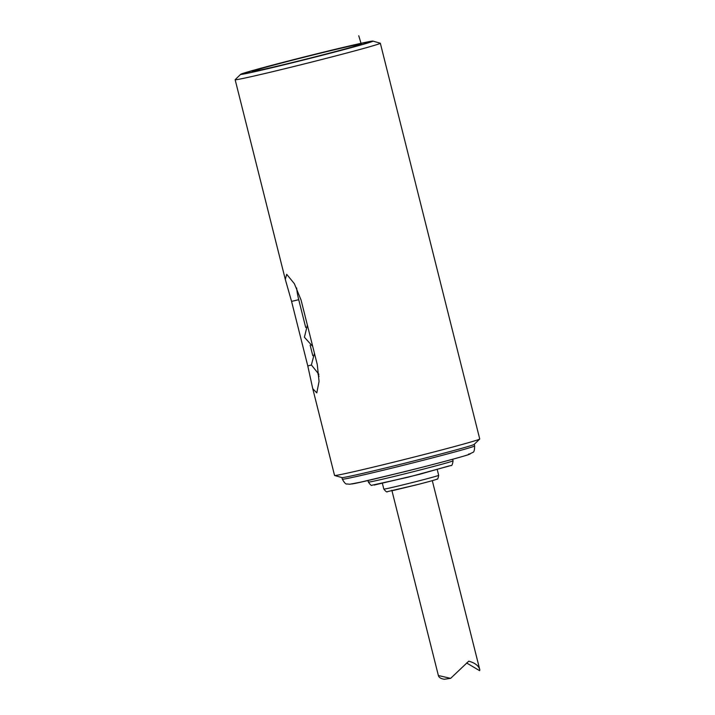 <?xml version="1.0" encoding="UTF-8"?>
<svg xmlns="http://www.w3.org/2000/svg" width="715" height="715" viewBox="0 0 715 715"><rect width="100%" height="100%" fill="white"/><g stroke="black" fill="none" stroke-linecap="round" stroke-linejoin="round"><path stroke-width="1.07" d="M372.89 41.095L380.273 43.195A74.852 1.537 165.9 0 1 380.335 43.24A74.852 1.537 165.9 0 1 315.199 61.177A74.852 1.537 165.9 0 1 236.602 79.651A74.852 1.537 165.9 0 1 235.146 79.705A74.852 1.537 165.9 0 1 235.181 79.642L240.696 74.297A68.193 1.403 165.9 0 1 306.467 56.387A68.193 1.403 165.9 0 1 372.89 41.095A68.193 1.403 165.9 0 1 314.77 57.182A68.193 1.403 165.9 0 1 241.992 74.306A68.193 1.403 165.9 0 1 240.696 74.297M312.75 388.656L307.781 365.91L291.568 301.39L285.303 279.404L286.688 274.319L294.348 283.658L301.069 300.032L317.272 364.543L319.06 381.435L316.79 392.901L312.75 388.656L334.557 475.457A74.852 1.537 -14.1 0 0 334.611 475.502A74.852 1.537 -14.1 0 0 407.523 458.717A74.852 1.537 -14.1 0 0 479.702 439.055A74.852 1.537 -14.1 0 0 479.738 438.992L380.335 43.24M334.611 475.502L341.993 477.602A68.193 1.403 -14.1 0 0 408.426 462.31A68.193 1.403 -14.1 0 0 474.188 444.399L479.702 439.055M296.671 287.984A18.295 3.557 -104.3 0 0 298.727 299.701L305.698 327.461M310.149 345.184L312.786 355.686M317.943 373.829A18.295 3.557 -104.3 0 0 319.042 376.439M368.976 41.863A65.414 1.341 165.9 0 1 370.245 41.828A65.414 1.341 165.9 0 1 307.128 59.05A65.414 1.341 165.9 0 1 243.368 73.699A65.414 1.341 165.9 0 1 299.916 58.103A65.414 1.341 165.9 0 1 368.976 41.863M356.249 46.198A64.448 1.323 -14.1 0 0 350.091 47.601M391.838 490.231L391.82 490.812L416.89 484.752M450.638 678.347L444.364 679.25C440.86 678.714 438.867 677.471 438.375 675.541L450.638 678.347L468.754 661.169C475.109 662.903 478.809 665.835 479.854 669.964L479.622 670.679L466.6 662.957M295.947 59.309A56.136 1.153 -14.1 0 0 252.359 71.42A56.136 1.153 -14.1 0 0 317.657 56.19C349.474 47.985 363.64 43.964 360.146 44.116C354.89 44.804 324.342 52.034 295.947 59.309M298.727 299.701L291.568 301.39M311.4 365.052L307.781 365.91M351.619 483.957C353.916 484.001 377.377 478.451 422.002 467.306C465.134 456.268 474.429 452.97 468.593 454.07M342.351 479.175C344.335 482.84 345.89 484.439 347.016 483.983L349.85 484.225L360.476 482.205L404.619 471.694C427.141 466.108 457.886 458.083 467.923 454.847L472.767 452.416C473.965 452.336 474.581 450.182 474.626 445.954A68.193 1.403 165.9 0 1 408.721 463.946A68.193 1.403 165.9 0 1 342.351 479.175L341.949 477.584M374.186 485.056L419.365 474.367L449.27 465.876M382.391 483.376L383.839 489.105A28.278 0.581 -14.1 0 0 411.402 482.777A28.278 0.581 -14.1 0 0 438.679 475.332L437.267 469.683M368.368 482.071C370.388 484.922 371.594 485.968 372.015 485.217L408.202 477.182L450.942 465.537C451.853 465.974 452.559 464.393 453.06 460.8A43.66 0.894 165.9 0 1 410.866 472.32A43.66 0.894 165.9 0 1 368.368 482.071L367.984 480.516M285.222 279.073L235.146 79.705M474.626 445.954L474.224 444.364M383.839 489.105C385.832 491.598 387.03 492.438 387.441 491.634L417.81 484.511C435.623 479.944 437.526 479.059 437.133 479.032C437.589 479.649 438.107 478.415 438.679 475.332M453.06 460.8L452.667 459.245M314.457 353.344L311.374 364.936L318.899 374.311M307.37 325.119L304.402 337.212L312.732 346.462M479.854 669.964L432.298 480.659M438.375 675.541L391.972 490.785M252.538 72.09L252.359 71.42M361.441 44.732L358.751 35.75"/></g></svg>
